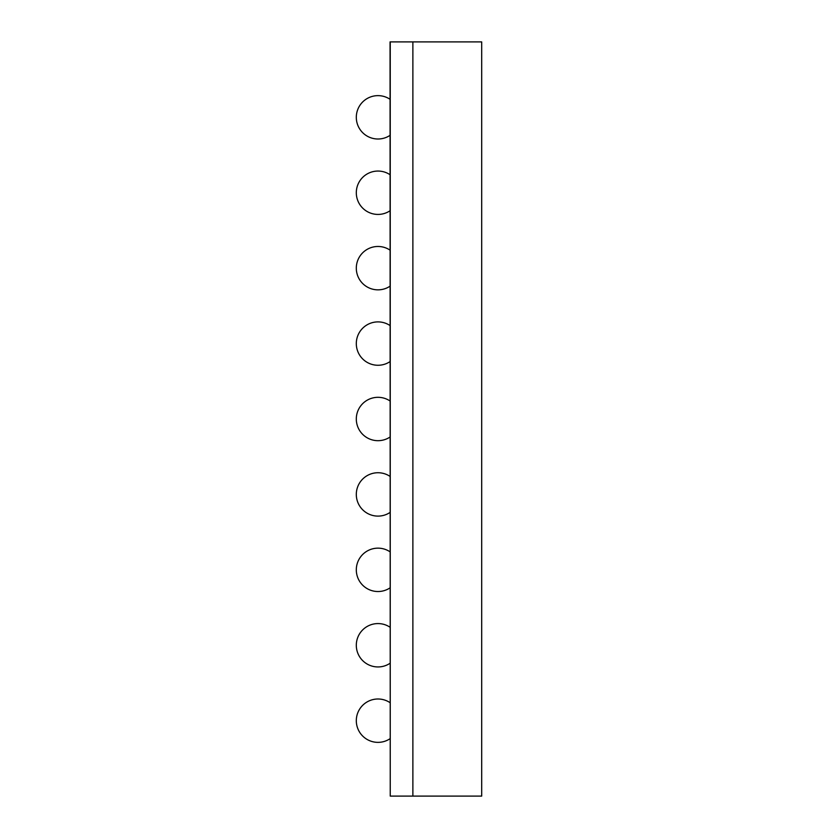 <?xml version="1.0" encoding="UTF-8"?>
<svg xmlns="http://www.w3.org/2000/svg" width="838" height="838" viewBox="0 0 838 838"><rect width="100%" height="100%" fill="white"/><g stroke="black" fill="none" stroke-linecap="round" stroke-linejoin="round"><path stroke-width="1.26" d="M412.872 41.9L412.872 796.1L481.693 796.1L481.693 41.9L412.872 41.9L412.872 796.1L390.246 796.1L390.246 41.9L412.872 41.9M390.058 41.9L390.246 796.1L390.058 41.9M390.058 702.663A21.683 21.683 0 0 0 356.307 720.68A21.683 21.683 0 0 0 390.058 738.697M390.058 627.243A21.683 21.683 0 0 0 356.307 645.26A21.683 21.683 0 0 0 390.058 663.277M390.058 551.823A21.683 21.683 0 0 0 356.307 569.84A21.683 21.683 0 0 0 390.058 587.857M390.058 476.403A21.683 21.683 0 0 0 356.307 494.42A21.683 21.683 0 0 0 390.058 512.437M390.058 400.983A21.683 21.683 0 0 0 356.307 419A21.683 21.683 0 0 0 390.058 437.017M390.058 325.563A21.683 21.683 0 0 0 356.307 343.58A21.683 21.683 0 0 0 390.058 361.597M390.058 250.143A21.683 21.683 0 0 0 356.307 268.16A21.683 21.683 0 0 0 390.058 286.177M390.058 174.723A21.683 21.683 0 0 0 356.307 192.74A21.683 21.683 0 0 0 390.058 210.757M390.058 99.303A21.683 21.683 0 0 0 356.307 117.32A21.683 21.683 0 0 0 390.058 135.337"/></g></svg>
